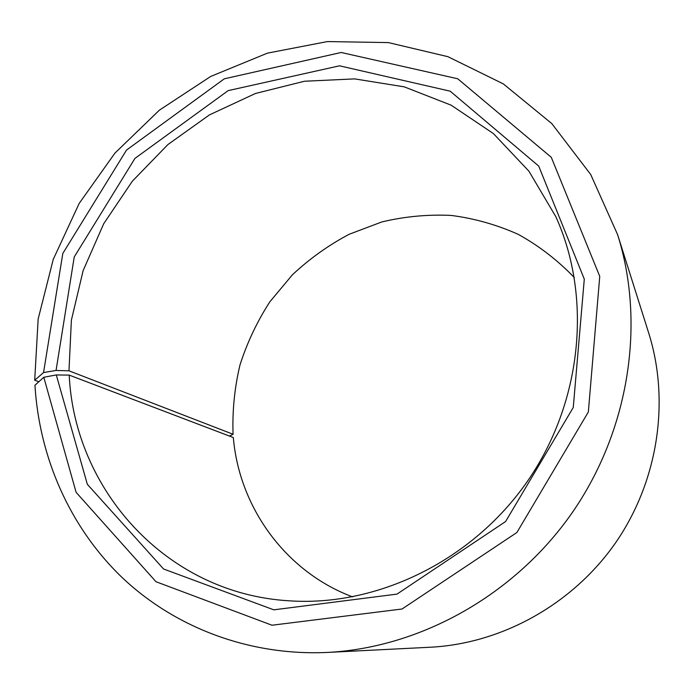 <?xml version="1.0" encoding="UTF-8"?>
<svg xmlns="http://www.w3.org/2000/svg" width="694" height="694" viewBox="0 0 694 694"><rect width="100%" height="100%" fill="white"/><g stroke="black" fill="none" stroke-linecap="round" stroke-linejoin="round"><path stroke-width="1.04" d="M38.855 381.717L34.7 380.243L43.549 372.565L56.058 370.457L68.975 370.813L233.071 434.262C232.238 410.857 234.555 387.738 240.003 364.905C247.177 342.55 257.144 321.496 269.897 301.751L292.382 274.833C309.524 258.758 328.453 245.242 349.177 234.268L381.882 221.924C404.654 216.493 427.738 214.325 451.135 215.418C474.384 218.419 496.774 224.743 518.314 234.39C539.03 245.867 557.707 260.276 574.363 277.626M68.975 370.813L71.387 320.16L83.15 270.565L103.71 223.737L132.311 181.238L167.948 144.517L209.458 114.883L255.479 93.473L304.458 81.241L354.669 78.89L404.238 86.845L451.161 105.184L493.391 133.56L528.906 171.166L555.833 216.693C592.277 297.032 582.405 402.086 527.258 481.567C472.024 560.986 377.024 606.912 289.016 600.804C166.1 593.526 74.423 489.487 69.218 375.116L233.34 437.55C239.152 506.889 285.147 571.552 352.587 596.892M233.071 434.262L229.454 436.075M34.7 380.243L38.161 319.023L53.247 259.365L79.194 203.394L114.978 153.07L159.334 110.207L210.742 76.418L267.442 53.143L327.421 41.571L388.423 42.594L447.951 56.691L503.332 83.896L551.817 123.601L590.724 174.524L617.608 234.641L648.708 333.033C670.161 401.063 658.216 481.185 615.526 542.881C572.611 604.422 501.693 643.581 430.462 647.224L327.403 652.429C248.669 656.064 174.281 627.142 121.693 577.13C69.391 526.642 39.315 457.042 34.952 385.248L43.791 377.267L56.292 374.942L69.218 375.116M617.608 234.641C645.62 323.222 629.449 430.046 572.168 512.762C514.653 595.313 420.182 647.754 327.403 652.429M43.549 372.565L62.816 253.431L126.525 150.06L224.309 78.812L341.17 52.484L457.71 78.769L551.279 157.304L599.746 276.368L588.356 411.967L516.883 532.515L402.052 609.002L271.987 625.225L156.003 581.728L76.097 492.306L43.791 377.267M56.058 370.457L74.241 256.945L134.948 158.397L228.196 90.61L339.505 65.817L450.198 91.183L538.718 166.083L584.296 279.109L573.261 407.491L505.588 521.55L396.985 594.107L273.783 609.835L163.576 568.993L87.34 484.308L56.292 374.942"/></g></svg>
